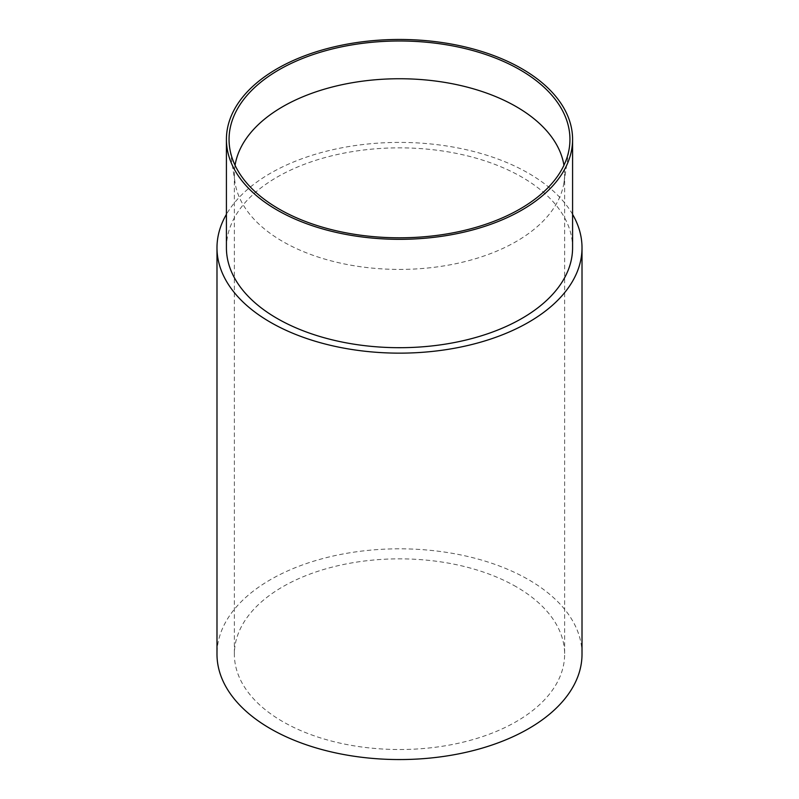 <?xml version="1.0" encoding="UTF-8"?>
<svg xmlns="http://www.w3.org/2000/svg" width="799" height="799" viewBox="0 0 799 799"><rect width="100%" height="100%" fill="white"/><g stroke="black" fill="none" stroke-linecap="round" stroke-linejoin="round"><path stroke-width="0.6" stroke-dasharray="4 3" d="M235.066 165.303A165.133 95.341 0 0 0 234.367 174.082A165.133 95.341 0 0 0 235.016 182.502A165.133 95.341 0 0 0 282.736 241.498A165.133 95.341 0 0 0 455.879 263.69A165.133 95.341 0 0 0 563.984 182.502A165.133 95.341 0 0 0 564.633 174.082A165.133 95.341 0 0 0 563.934 165.303M226.417 247.77A173.083 99.925 180 0 1 333.263 155.455A173.083 99.925 180 0 1 521.887 177.118A173.083 99.925 180 0 1 572.583 247.77M572.583 214.352A182.512 105.368 0 0 0 528.548 173.263A182.512 105.368 0 0 0 226.417 214.352M582.012 654.191A182.512 105.368 0 0 0 528.548 579.674A182.512 105.368 0 0 0 329.657 556.833A182.512 105.368 0 0 0 216.988 654.191M516.264 586.776A165.133 95.341 0 0 0 336.309 566.101A165.133 95.341 0 0 0 234.367 654.191A165.133 95.341 0 0 0 282.736 721.597A165.133 95.341 0 0 0 462.691 742.271A165.133 95.341 0 0 0 564.633 654.191A165.133 95.341 0 0 0 516.264 586.776M235.016 182.502L229.722 148.095M234.367 174.082L234.367 654.191M564.633 174.082L564.633 654.191M563.984 182.502L569.278 148.095"/><path stroke-width="1.2" d="M278.981 208.978A170.447 98.407 180 0 1 229.722 148.095A170.447 98.407 180 0 1 327.37 50.237A170.447 98.407 180 0 1 520.019 69.813A170.447 98.407 180 0 1 569.278 148.095A170.447 98.407 180 0 1 457.697 231.89A170.447 98.407 180 0 1 278.981 208.978M563.934 165.303A165.133 95.341 0 0 0 516.264 106.666A165.133 95.341 0 0 0 343.4 84.414A165.133 95.341 0 0 0 235.066 165.303M277.113 210.057A173.083 99.925 0 0 0 465.737 231.72A173.083 99.925 0 0 0 572.583 139.396A173.083 99.925 0 0 0 521.887 68.734A173.083 99.925 0 0 0 333.263 47.071A173.083 99.925 0 0 0 226.417 139.396A173.083 99.925 0 0 0 277.113 210.057M572.583 139.396L572.583 247.77A173.083 99.925 180 0 1 465.737 340.094A173.083 99.925 180 0 1 277.113 318.431A173.083 99.925 180 0 1 226.417 247.77L226.417 139.396M226.417 214.352A182.512 105.368 0 0 0 216.988 247.77A182.512 105.368 0 0 0 270.452 322.287A182.512 105.368 0 0 0 469.343 345.128A182.512 105.368 0 0 0 582.012 247.77A182.512 105.368 0 0 0 572.583 214.352M216.988 247.77L216.988 654.191A182.512 105.368 0 0 0 270.452 728.698A182.512 105.368 0 0 0 469.343 751.539A182.512 105.368 0 0 0 582.012 654.191L582.012 247.77"/></g></svg>
